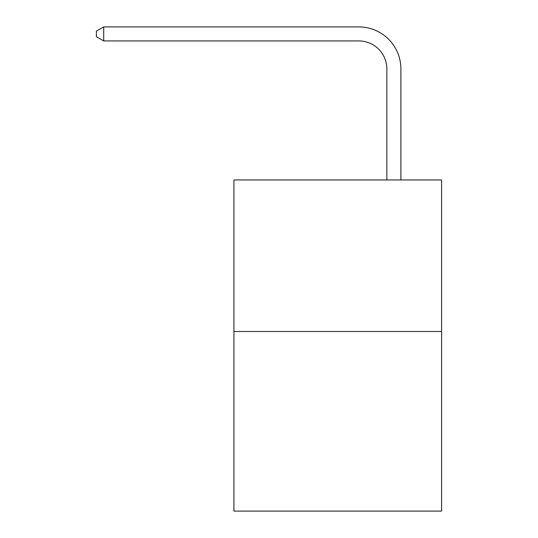 <?xml version="1.0" encoding="UTF-8"?>
<svg xmlns="http://www.w3.org/2000/svg" width="538" height="538" viewBox="0 0 538 538"><rect width="100%" height="100%" fill="white"/><g stroke="black" fill="none" stroke-linecap="round" stroke-linejoin="round"><path stroke-width="0.81" d="M441.59 331.495L441.59 179.954L233.922 179.954L233.922 511.1L441.59 511.1L441.59 331.495L233.922 331.495M386.862 179.954L386.862 68.992A28.063 28.063 0 0 0 358.799 40.928L103.706 40.928L96.41 36.725L96.41 31.11L103.706 26.9L358.799 26.9A42.092 42.092 0 0 1 400.897 68.992L400.897 179.954M386.862 68.992A28.063 28.063 0 0 0 358.799 40.928A28.063 28.063 0 0 1 386.862 68.992A28.063 28.063 0 0 0 358.799 40.928A28.063 28.063 0 0 1 386.862 68.992A28.063 28.063 0 0 0 358.799 40.928A28.063 28.063 0 0 1 386.862 68.992A28.063 28.063 0 0 0 358.799 40.928A28.063 28.063 0 0 1 386.862 68.992A28.063 28.063 0 0 0 358.799 40.928A28.063 28.063 0 0 1 386.862 68.992A28.063 28.063 0 0 0 358.799 40.928A28.063 28.063 0 0 1 386.862 68.992A28.063 28.063 0 0 0 358.799 40.928A28.063 28.063 0 0 1 386.862 68.992A28.063 28.063 0 0 0 358.799 40.928A28.063 28.063 0 0 1 386.862 68.992A28.063 28.063 0 0 0 358.799 40.928A28.063 28.063 0 0 1 386.862 68.992A28.063 28.063 0 0 0 358.799 40.928A28.063 28.063 0 0 1 386.862 68.992A28.063 28.063 0 0 0 358.799 40.928A28.063 28.063 0 0 1 386.862 68.992A28.063 28.063 0 0 0 358.799 40.928A28.063 28.063 0 0 1 386.862 68.992A28.063 28.063 0 0 0 358.799 40.928A28.063 28.063 0 0 1 386.862 68.992A28.063 28.063 0 0 0 358.799 40.928A28.063 28.063 0 0 1 386.862 68.992M103.706 26.9L358.799 26.9L103.706 26.9L358.799 26.9L103.706 26.9L358.799 26.9L103.706 26.9L358.799 26.9L103.706 26.9L358.799 26.9L103.706 26.9L358.799 26.9L103.706 26.9L358.799 26.9L103.706 26.9L358.799 26.9L103.706 26.9L358.799 26.9L103.706 26.9L358.799 26.9L103.706 26.9L358.799 26.9L103.706 26.9L358.799 26.9L103.706 26.9L358.799 26.9L103.706 26.9L358.799 26.9L103.706 26.9L103.706 40.928"/></g></svg>
